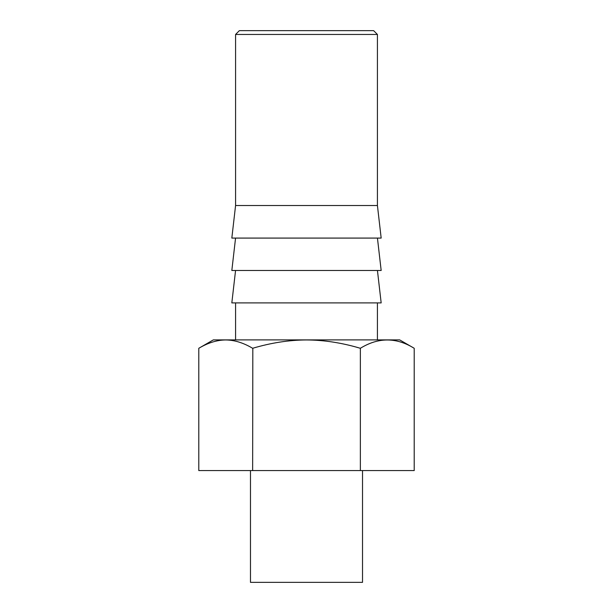 <?xml version="1.0" encoding="UTF-8"?>
<svg xmlns="http://www.w3.org/2000/svg" width="613" height="613" viewBox="0 0 613 613"><rect width="100%" height="100%" fill="white"/><g stroke="black" fill="none" stroke-linecap="round" stroke-linejoin="round"><path stroke-width="0.92" d="M377.424 205.524L377.424 34.458L373.624 30.65L239.376 30.65L235.576 34.458L235.576 205.524L377.424 205.524L381.171 238.082L231.829 238.082L235.576 205.524M377.424 34.458L235.576 34.458M377.439 238.082L381.171 270.494L231.829 270.494L235.561 238.082M377.439 270.494L381.171 302.906L231.829 302.906L235.561 270.494M377.424 302.906L377.424 339.901M235.576 302.906L235.576 339.901M198.788 348.284L213.316 339.901L399.684 339.901L414.212 348.284L414.212 470.577L198.788 470.577L198.788 348.284C208.022 342.805 216.994 340.023 225.714 339.954C234.457 340.031 243.43 342.813 252.64 348.284C271.107 342.805 289.06 340.023 306.5 339.954C323.986 340.031 341.939 342.813 360.36 348.284C378.305 337.219 396.259 337.219 414.212 348.284M359.026 347.908L356.666 347.249M252.824 348.238L252.64 470.577M360.36 348.284L360.36 470.577M362.521 470.577L362.521 582.35L250.479 582.35L250.479 470.577"/></g></svg>
